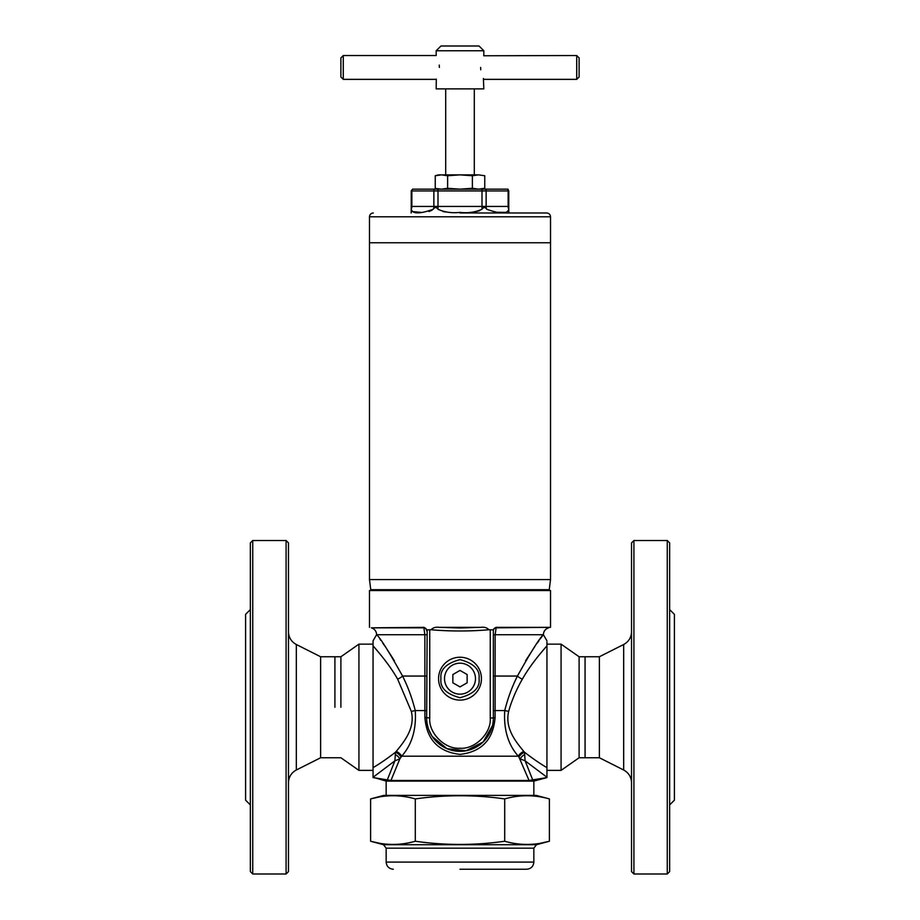 <?xml version="1.0" encoding="UTF-8"?>
<svg xmlns="http://www.w3.org/2000/svg" width="920" height="920" viewBox="0 0 920 920"><rect width="100%" height="100%" fill="white"/><g stroke="black" fill="none" stroke-linecap="round" stroke-linejoin="round"><path stroke-width="1.38" d="M633.914 874L631.534 871.619L631.534 542.892L633.914 540.511L667.264 540.511L667.264 874L633.914 874L633.914 540.511M599.369 757.758L585.062 757.758L585.051 707.261L585.085 757.758L579.105 757.758L579.105 707.261L579.105 757.758L561.073 770.385L561.073 644.138L579.105 656.754L579.105 707.261L579.105 656.754L585.051 656.754L585.062 751.559L585.062 656.765L599.369 656.754L599.369 757.758L623.668 769.994L623.668 644.518C628.693 641.746 631.315 637.491 631.534 631.752M667.264 540.511L669.645 542.892L669.645 871.619L667.264 874M669.645 804.919L674.406 800.158L674.406 614.353L669.645 609.592M288.466 542.892L288.466 871.619L286.085 874L286.085 540.511L288.466 542.892M296.332 769.994L320.631 757.758L320.631 656.754L296.332 644.518L296.332 769.994C291.306 772.765 288.684 777.02 288.466 782.759M252.736 874L250.355 871.619L250.355 542.892L252.736 540.511L252.736 874L286.085 874M334.914 707.261L334.914 656.754L334.914 707.261M250.355 609.592L245.594 614.353L245.594 800.158L250.355 804.919M478.561 189.163L484.759 188.278L478.561 189.163L472.374 188.278L460 189.163L447.626 188.278L441.439 189.163L436.482 188.577M438.564 189.163L435.24 188.278L435.24 175.755L441.439 174.869L447.626 175.755L447.626 188.278M447.626 175.755L460 174.869L472.374 175.755L472.374 188.278M472.374 175.755L478.561 174.869L484.759 175.755L484.759 188.278L481.436 189.163M478.561 174.869L484.759 175.755L478.561 174.869L438.564 174.869L435.24 175.755M481.436 678.672A21.436 21.436 0 0 1 460 700.108A21.436 21.436 0 0 1 438.564 678.672A21.436 21.436 0 0 1 460 657.236A21.436 21.436 0 0 1 481.436 678.672A21.436 21.436 0 0 0 460 657.236A21.436 21.436 0 0 0 438.564 678.672M467.291 664.999L468.199 665.528A15.49 15.49 0 0 1 475.479 678.144L475.479 679.202A15.49 15.49 0 0 1 468.199 691.817L467.291 692.346A15.49 15.49 0 0 1 452.709 692.346L451.8 691.817A15.49 15.49 0 0 1 444.521 679.202L444.521 678.144A15.49 15.49 0 0 1 451.8 665.528L452.709 664.999A15.49 15.49 0 0 1 467.291 664.999L467.739 665.263A15.479 15.479 0 0 1 475.479 678.672L475.479 678.144M468.199 665.528L467.739 665.263A15.479 15.479 0 0 0 452.26 665.263L451.8 665.528M452.709 664.999L452.26 665.263A15.479 15.479 0 0 0 444.521 678.672L444.521 679.202M444.521 678.144L444.521 678.672A15.479 15.479 0 0 0 452.26 692.081L452.709 692.346M451.8 691.817L452.26 692.081A15.479 15.479 0 0 0 467.739 692.081L468.199 691.817M467.291 692.346L467.739 692.081A15.479 15.479 0 0 0 475.479 678.672L475.479 679.202M467.141 674.544L460 670.415L452.858 674.544L452.858 682.801L460 686.918L467.141 682.801L467.141 674.544M460 869.239L526.7 869.239L460 869.239M386.159 848.159L386.159 862.086L533.841 862.086L533.841 848.159L386.159 848.159L383.513 844.709L370.61 841.248L379.546 843.249M383.513 844.709L536.486 844.709L549.389 841.248C534.497 845.48 519.593 845.48 504.7 841.248C474.904 845.48 445.096 845.48 415.299 841.248C400.407 845.48 385.503 845.48 370.61 841.248L370.61 798.916L379.546 796.915M536.222 795.397L383.778 795.397L370.61 798.916C385.503 794.684 400.407 794.684 415.299 798.916C445.096 794.696 474.904 794.696 504.7 798.916C519.593 794.684 534.497 794.684 549.389 798.916L536.222 795.397M540.454 843.249L549.389 841.248L549.389 798.916M415.299 841.248L415.299 798.916M504.7 841.248L504.7 798.916M561.073 644.138L546.952 644.138L546.952 707.261L546.94 645.806C546.94 639.331 546.94 639.331 546.94 645.806C541.592 652.154 531.058 663.872 522.365 679.121A7.141 2.794 26.6 0 1 517.442 676.05C530.598 652.476 539.212 638.698 543.283 634.731L495.144 634.731L495.109 710.562L504.746 710.562C503.562 729.456 508.081 744.659 518.316 756.194L401.683 756.194C411.93 744.636 416.449 729.422 415.253 710.562L424.89 710.562L424.856 634.731L376.717 634.731C380.776 638.675 389.39 652.452 402.558 676.05A7.141 2.794 -26.6 0 1 397.635 679.121C388.987 663.941 378.407 652.142 373.06 645.806C373.06 639.331 373.06 639.331 373.06 645.806L373.06 707.261L373.048 644.138L358.926 644.138L358.926 770.385L373.048 770.385L373.048 707.261L373.06 767.636C379.546 763.887 387.021 758.758 395.508 752.215L396.221 751.387C404.535 741.336 415.276 727.984 411.332 711.379L397.635 679.121M373.06 644.126L373.06 640.792L376.625 634.673C376.395 631.2 374.624 628.923 371.335 627.831L423.97 627.336L427.156 629.844L426.65 717.98A33.35 33.35 0 0 0 460 751.329A33.35 33.35 0 0 0 493.35 717.98L495.086 717.508C493.327 739.565 481.631 751.858 460 754.4C438.334 751.824 426.638 739.53 424.913 717.508L424.89 710.562A3.093 0.609 0 0 1 426.65 711.114M496.029 627.336L496.121 627.601A3.093 3.013 0 0 0 493.35 630.591L492.809 629.844L496.029 627.336L550.516 627.336L550.516 590.536L369.483 590.536L369.483 627.336M431.02 629.751C433.09 627.658 435.781 626.853 439.093 627.336L480.907 627.336C484.207 626.853 486.898 627.658 488.98 629.751C469.66 631.396 450.34 631.396 431.02 629.751L427.19 629.844M492.809 629.844L488.98 629.751M439.093 627.336L460 627.992L480.907 627.336M561.073 770.385L546.94 770.385L546.952 707.261L546.94 777.584L529.046 780.459L390.966 780.459L373.06 777.584L373.06 767.636M522.365 679.121C517.316 687.861 513.13 697.233 509.829 707.261L508.668 711.379C504.735 728.088 515.476 741.324 523.779 751.387L524.492 752.215C532.875 758.678 540.362 763.818 546.94 767.636M533.841 795.397L533.841 781.103L386.159 781.103L373.06 777.25M533.841 781.103L546.94 777.584M396.221 751.387A7.141 4.186 37.5 0 1 401.683 756.194L399.832 758.885L390.954 780.459M496.121 627.601L496.121 627.831A3.093 3.013 -0 0 0 493.35 630.821M426.65 630.591A3.093 3.013 0 0 0 423.878 627.601L423.97 627.336M426.65 630.821A3.093 3.013 0 0 0 423.878 627.831L423.878 627.601M429.743 629.844L429.743 717.98C428.444 733.01 444.969 749.535 460 748.224C475.03 749.535 491.556 733.01 490.256 717.98L490.256 629.844M493.35 634.731L495.144 634.731L496.121 627.831L550.516 627.336M371.335 627.831L423.878 627.831L424.856 634.731L426.65 634.731M490.256 717.98L493.35 717.98L493.35 630.591M543.283 634.731L540.201 638.952M538.993 640.619L537.245 643.091M534.773 646.633L525.642 660.732M546.94 644.126L546.94 641.953M394.358 660.732L386.837 649.002M384.974 646.265L382.754 643.091M380.914 640.492L379.868 639.032M384.088 659.145L388.516 665.01M427.121 723.568L428.099 727.697M428.858 729.917L431.779 735.747M432.342 736.609L446.936 748.661L465.945 750.789L483.149 741.98L492.441 725.684M508.668 711.379L504.746 710.562C507.817 698.28 512.049 686.769 517.442 676.05L493.35 676.05M426.65 676.05L402.558 676.05C407.916 686.665 412.137 698.165 415.253 710.562L411.332 711.379M424.913 717.508L429.743 717.98M493.35 711.114A3.093 0.609 180 0 1 495.109 710.562L495.086 717.508M373.681 777.676L376.05 778.136M378.867 778.654L383.145 779.401M387.285 780.102L389.275 780.367M546.94 777.25L525.113 760.828L524.492 752.215A7.141 4.278 -37.7 0 0 518.96 757.125L529.046 780.459L530.656 780.367M534.06 779.872L535.452 779.643M537.384 779.309L540.983 778.676M523.779 751.387A7.141 4.186 -37.5 0 0 518.316 756.194L518.96 757.125M387.216 780.091L394.887 760.828L395.508 752.215A7.141 4.278 37.7 0 1 401.039 757.125M395.347 754.572A7.141 4.278 -144.4 0 1 399.832 758.885L394.887 760.828L373.163 777.193A9.533 9.292 61 0 0 373.06 777.009M524.653 754.572A7.141 4.278 144.4 0 0 520.168 758.885L525.113 760.828L532.784 780.091M369.483 216.798L369.483 242.753L550.516 242.753L369.483 242.753L369.483 579.577L550.516 579.577L550.516 216.798L369.483 216.798C369.713 214.475 370.978 213.21 373.29 212.98M369.483 579.577L370.748 589.697L549.251 589.697L550.516 579.577M460 212.98L546.71 212.98L460 212.98M474.294 211.991L479.688 210.703M495.949 212.267L504.93 212.37M411.228 190.946L411.228 206.436L508.139 206.436A5.957 5.152 -90 0 0 508.76 209.265C508.852 206.988 508.852 206.988 508.76 209.265C508.852 206.988 508.852 206.988 508.76 209.265C507.391 214.072 500.054 214.072 486.749 209.265C485.219 206.988 483.632 206.988 481.999 209.265C475.433 212.244 468.096 213.29 460 212.382C451.881 213.29 444.544 212.244 438 209.265C436.356 206.988 434.78 206.988 433.251 209.265C419.945 214.072 412.608 214.072 411.24 209.265C411.148 206.988 411.148 206.988 411.24 209.265A5.957 5.152 -90 0 0 411.861 206.436L411.861 190.946A2.38 2.058 -90 0 1 412.562 189.163L411.228 190.946L433.872 190.946A2.38 2.058 -90 0 1 434.573 189.163L412.562 189.163M433.251 209.265A5.957 5.152 -90 0 0 433.872 206.436L433.872 190.946L508.772 190.946L507.966 189.163L434.573 189.163M411.838 211.531L420.923 212.37M428.927 211.519L432.055 210.208M442.911 211.519L445.625 211.98M480.631 67.436C484.15 82.8 484.15 82.8 480.631 67.436C484.15 52.072 484.15 52.072 480.631 67.436L480.769 69.793M576.725 55.533L579.105 57.914L579.105 76.969L576.725 79.35L576.725 55.533L483.701 55.764M483.391 78.476L483.816 88.872L436.183 88.872L436.298 79.109M483.816 55.533L483.816 50.761L436.183 50.761L436.183 55.533L343.275 55.533L343.275 79.35L436.183 79.35M439.369 67.436C435.85 82.8 435.85 82.8 439.369 67.436C435.85 52.072 435.85 52.072 439.369 67.436L439.242 65.09M483.816 50.761L479.055 46L440.944 46L436.183 50.761M343.275 55.533L340.894 57.914L340.894 76.969L343.275 79.35M340.894 707.261L340.894 656.754L340.894 707.261M479.055 678.672C480.136 687.677 473.788 694.036 460 697.728C446.211 694.036 439.863 687.677 440.944 678.672C439.863 669.668 446.211 663.308 460 659.617C473.788 663.308 480.136 669.668 479.055 678.672M546.94 777.009A9.533 9.292 119 0 0 546.837 777.193L546.583 777.63M438 209.265L438 189.163M481.999 209.265L481.999 189.163M486.749 209.265A5.957 5.152 -90 0 1 486.128 206.436L486.128 190.946A2.38 2.058 -90 0 0 485.426 189.163M508.772 190.946L508.772 206.436L508.139 206.436L508.139 190.946A2.38 2.058 -90 0 0 507.437 189.163M599.369 656.754L623.668 644.518M623.668 769.994C628.693 772.765 631.315 777.02 631.534 782.759M296.332 644.518C291.306 641.746 288.684 637.491 288.466 631.752M252.736 540.511L286.085 540.511M320.631 656.754L340.894 656.754L358.926 644.138M320.631 757.758L340.894 757.758L358.926 770.385M533.841 862.086C533.416 866.433 531.035 868.813 526.7 869.239M386.159 862.086C386.584 866.433 388.964 868.813 393.3 869.239M536.486 844.709L533.841 848.159M546.94 640.792L543.375 634.673C543.605 631.2 545.376 628.923 548.665 627.831M386.159 795.397L386.159 781.103M549.251 589.697L548.308 590.536M370.748 589.697L371.691 590.536M550.516 216.798C550.286 214.475 549.021 213.21 546.71 212.98M508.829 212.98L508.772 206.436M411.171 212.98L411.228 206.436M474.294 174.869L474.294 88.872M445.705 174.869L445.705 88.872M576.725 79.35L483.816 79.35"/></g></svg>
